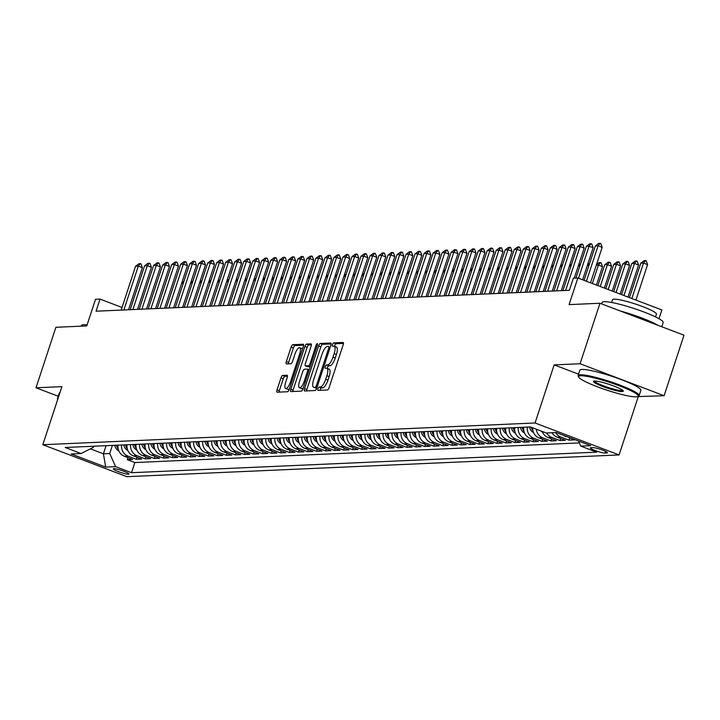 <?xml version="1.0" encoding="UTF-8"?>
<svg xmlns="http://www.w3.org/2000/svg" width="720" height="720" viewBox="0 0 720 720"><rect width="100%" height="100%" fill="white"/><g stroke="black" fill="none" stroke-linecap="round" stroke-linejoin="round"><path stroke-width="1.08" d="M317.979 388.755A1.764 0.576 -69.2 0 0 317.979 390.375A1.764 0.576 -69.2 0 0 318.06 390.393L327.456 389.97A2.52 0.819 -69.2 0 0 329.121 387.558L343.179 344.799A2.52 0.819 -69.2 0 0 343.197 342.486A2.52 0.819 -69.2 0 0 343.08 342.468L333.675 342.882A1.764 0.576 -69.2 0 0 332.514 344.574A1.764 0.576 -69.2 0 0 332.505 346.194A1.764 0.576 -69.2 0 0 332.586 346.203L333.801 346.149A8.073 2.628 -69.2 0 1 334.17 346.212A8.073 2.628 -69.2 0 1 334.134 353.628L332.964 357.192A8.073 2.628 -69.2 0 1 327.627 364.914L326.412 364.968A1.764 0.576 -69.2 0 0 325.251 366.66A1.764 0.576 -69.2 0 0 325.242 368.289A1.764 0.576 -69.2 0 0 325.323 368.298L326.538 368.244A8.073 2.628 -69.2 0 1 326.907 368.298A8.073 2.628 -69.2 0 1 326.871 375.723L325.701 379.287A8.073 2.628 -69.2 0 1 320.364 387.009L319.149 387.063A1.764 0.576 -69.2 0 0 317.979 388.755M328.806 369.108A8.073 2.628 -69.2 0 1 329.175 369.162A8.073 2.628 -69.2 0 1 329.139 376.587L327.969 380.151A8.073 2.628 -69.2 0 1 322.641 387.873L321.417 387.927A1.764 0.576 -69.2 0 0 320.256 389.619A1.764 0.576 -69.2 0 0 320.085 390.303M343.476 343.413L335.943 343.746A1.764 0.576 -69.2 0 0 334.782 345.438A1.764 0.576 -69.2 0 0 334.584 346.365M336.069 347.013A8.073 2.628 -69.2 0 1 336.438 347.076A8.073 2.628 -69.2 0 1 336.402 354.492L335.232 358.056A8.073 2.628 -69.2 0 1 329.904 365.778L328.68 365.832A1.764 0.576 -69.2 0 0 327.519 367.524A1.764 0.576 -69.2 0 0 327.321 368.46M128.394 474.201A8.226 1.08 -161.8 0 0 128.934 474.003A8.226 1.08 -161.8 0 0 122.76 470.844A8.226 1.08 -161.8 0 0 113.859 468.666A8.226 1.08 -161.8 0 0 113.31 468.864A8.226 1.08 -161.8 0 0 119.484 472.023A8.226 1.08 -161.8 0 0 128.394 474.201M282.654 375.453A2.52 0.819 -69.2 0 0 280.989 377.865L277.047 389.862A2.52 0.819 -69.2 0 0 277.038 392.175A2.52 0.819 -69.2 0 0 277.155 392.193L287.595 391.734A2.52 0.819 -69.2 0 0 289.26 389.322L303.318 346.563A2.52 0.819 -69.2 0 0 303.327 344.241A2.52 0.819 -69.2 0 0 303.21 344.223L292.77 344.691A2.52 0.819 -69.2 0 0 291.105 347.103L286.344 361.593A2.52 0.819 -69.2 0 0 286.326 363.906A2.52 0.819 -69.2 0 0 286.443 363.924L290.916 363.735A2.52 0.819 -69.2 0 0 292.581 361.314L294.939 354.132A6.75 2.196 -69.2 0 1 299.709 347.715A6.75 2.196 -69.2 0 1 299.673 353.925L290.421 382.068A6.75 2.196 -69.2 0 1 285.66 388.485A6.75 2.196 -69.2 0 1 285.687 382.275L287.226 377.586A2.52 0.819 -69.2 0 0 287.244 375.273A2.52 0.819 -69.2 0 0 287.127 375.255L282.654 375.453L284.931 376.317A2.52 0.819 -69.2 0 0 283.266 378.729L279.315 390.726A2.52 0.819 -69.2 0 0 279.027 392.112M637.542 396.603L664.11 395.712L580.077 363.753L599.967 303.255L569.088 304.614L577.845 277.992L573.336 278.199L569.358 290.295L96.048 311.202L100.026 299.097L95.526 299.304L86.769 325.917L55.89 327.285L36 387.783L58.23 396.234M580.077 363.753L554.157 364.896L535.059 422.982L42.822 444.717L61.92 386.64L36 387.783M304.569 388.647A2.52 0.819 -69.2 0 0 304.56 390.96A2.52 0.819 -69.2 0 0 304.668 390.978L315.117 390.519A2.52 0.819 -69.2 0 0 316.782 388.107L330.84 345.348A2.52 0.819 -69.2 0 0 330.849 343.026A2.52 0.819 -69.2 0 0 330.732 343.008L320.292 343.476A2.52 0.819 -69.2 0 0 318.627 345.888L304.569 388.647L306.837 389.511A2.52 0.819 -69.2 0 0 306.549 390.897M301.356 391.131L290.907 391.59A2.52 0.819 -69.2 0 1 290.799 391.572A2.52 0.819 -69.2 0 1 290.808 389.25L304.866 346.491A2.52 0.819 -69.2 0 1 306.531 344.079L311.004 343.881A2.52 0.819 -69.2 0 1 311.112 343.899A2.52 0.819 -69.2 0 1 311.103 346.221L305.406 363.555A2.52 0.819 -69.2 0 0 305.388 365.877A2.52 0.819 -69.2 0 0 305.505 365.895L308.475 365.76A2.52 0.819 -69.2 0 0 310.14 363.348L316.071 345.294A1.764 0.576 -69.2 0 1 317.322 343.62A1.764 0.576 -69.2 0 1 317.313 345.24L303.021 388.71A2.52 0.819 -69.2 0 1 301.356 391.131M599.967 303.255L684 335.205L664.11 395.712M127.926 457.614L127.251 459.657L132.66 459.414L124.371 456.264L127.98 456.102A10.278 9.621 -92.5 0 1 121.626 444.996M136.944 457.218L136.269 459.252L141.678 459.018L133.389 455.859L136.998 455.706A10.278 9.621 -92.5 0 1 130.635 444.6M145.953 456.813L145.287 458.856L150.696 458.613L142.407 455.463L146.007 455.31A10.278 9.621 -92.5 0 1 139.653 444.204M154.971 456.417L154.305 458.46L159.714 458.217L151.416 455.067L155.025 454.905A10.278 9.621 -92.5 0 1 148.671 443.808M163.989 456.021L163.314 458.064L168.723 457.821L160.434 454.671L164.043 454.509A10.278 9.621 -92.5 0 1 157.68 443.403M173.007 455.625L172.332 457.659L177.741 457.425L169.452 454.266L173.061 454.113A10.278 9.621 -92.5 0 1 166.698 443.007M182.016 455.22L181.35 457.263L186.759 457.02L178.47 453.87L182.07 453.717A10.278 9.621 -92.5 0 1 175.716 442.611M191.034 454.824L190.359 456.867L195.768 456.624L187.479 453.474L191.088 453.312A10.278 9.621 -92.5 0 1 184.734 442.215M200.052 454.428L199.377 456.471L204.786 456.228L196.497 453.078L200.106 452.916A10.278 9.621 -92.5 0 1 193.743 441.81M209.061 454.032L208.395 456.066L213.804 455.832L205.515 452.682L209.115 452.52A10.278 9.621 -92.5 0 1 202.761 441.414M218.079 453.627L217.404 455.67L222.813 455.436L214.524 452.277L218.133 452.124A10.278 9.621 -92.5 0 1 211.779 441.018M227.097 453.231L226.422 455.274L231.831 455.031L223.542 451.881L227.151 451.719A10.278 9.621 -92.5 0 1 220.788 440.622M236.106 452.835L235.44 454.878L240.849 454.635L232.56 451.485L236.169 451.323A10.278 9.621 -92.5 0 1 229.806 440.226M245.124 452.439L244.458 454.473L249.867 454.239L241.578 451.089L245.178 450.927A10.278 9.621 -92.5 0 1 238.824 439.821M254.142 452.034L253.467 454.077L258.876 453.843L250.587 450.684L254.196 450.531A10.278 9.621 -92.5 0 1 247.833 439.425M263.16 451.638L262.485 453.681L267.894 453.438L259.605 450.288L263.214 450.126A10.278 9.621 -92.5 0 1 256.851 439.029M272.169 451.242L271.503 453.285L276.912 453.042L268.623 449.892L272.223 449.73A10.278 9.621 -92.5 0 1 265.869 438.633M281.187 450.846L280.512 452.88L285.921 452.646L277.632 449.496L281.241 449.334A10.278 9.621 -92.5 0 1 274.887 438.228M290.205 450.441L289.53 452.484L294.939 452.25L286.65 449.091L290.259 448.938A10.278 9.621 -92.5 0 1 283.896 437.832M299.214 450.045L298.548 452.088L303.957 451.845L295.668 448.695L299.268 448.533A10.278 9.621 -92.5 0 1 292.914 437.436M308.232 449.649L307.566 451.692L312.975 451.449L304.677 448.299L308.286 448.137A10.278 9.621 -92.5 0 1 301.932 437.04M317.25 449.253L316.575 451.287L321.984 451.053L313.695 447.903L317.304 447.741A10.278 9.621 -92.5 0 1 310.941 436.635M326.259 448.848L325.593 450.891L331.002 450.657L322.713 447.498L326.322 447.345A10.278 9.621 -92.5 0 1 319.959 436.239M335.277 448.452L334.611 450.495L340.02 450.252L331.731 447.102L335.331 446.94A10.278 9.621 -92.5 0 1 328.977 435.843M344.295 448.056L343.62 450.099L349.029 449.856L340.74 446.706L344.349 446.544A10.278 9.621 -92.5 0 1 337.986 435.447M353.313 447.66L352.638 449.694L358.047 449.46L349.758 446.31L353.367 446.148A10.278 9.621 -92.5 0 1 347.004 435.042M362.322 447.255L361.656 449.298L367.065 449.064L358.776 445.905L362.376 445.752A10.278 9.621 -92.5 0 1 356.022 434.646M371.34 446.859L370.665 448.902L376.074 448.659L367.785 445.509L371.394 445.347A10.278 9.621 -92.5 0 1 365.04 434.25M380.358 446.463L379.683 448.506L385.092 448.263L376.803 445.113L380.412 444.951A10.278 9.621 -92.5 0 1 374.049 433.854M389.367 446.067L388.701 448.101L394.11 447.867L385.821 444.717L389.421 444.555A10.278 9.621 -92.5 0 1 383.067 433.449M398.385 445.662L397.719 447.705L403.128 447.471L394.83 444.312L398.439 444.159A10.278 9.621 -92.5 0 1 392.085 433.053M407.403 445.266L406.728 447.309L412.137 447.066L403.848 443.916L407.457 443.754A10.278 9.621 -92.5 0 1 401.094 432.657M416.421 444.87L415.746 446.913L421.155 446.67L412.866 443.52L416.475 443.358A10.278 9.621 -92.5 0 1 410.112 432.261M425.43 444.474L424.764 446.508L430.173 446.274L421.884 443.124L425.484 442.962A10.278 9.621 -92.5 0 1 419.13 431.856M434.448 444.069L433.773 446.112L439.182 445.878L430.893 442.719L434.502 442.566A10.278 9.621 -92.5 0 1 428.139 431.46M443.466 443.673L442.791 445.716L448.2 445.473L439.911 442.323L443.52 442.161A10.278 9.621 -92.5 0 1 437.157 431.064M452.475 443.277L451.809 445.32L457.218 445.077L448.929 441.927L452.529 441.765A10.278 9.621 -92.5 0 1 446.175 430.668M461.493 442.881L460.818 444.915L466.227 444.681L457.938 441.531L461.547 441.369A10.278 9.621 -92.5 0 1 455.193 430.263M470.511 442.476L469.836 444.519L475.245 444.285L466.956 441.126L470.565 440.973A10.278 9.621 -92.5 0 1 464.202 429.867M479.52 442.08L478.854 444.123L484.263 443.88L475.974 440.73L479.574 440.568A10.278 9.621 -92.5 0 1 473.22 429.471M488.538 441.684L487.872 443.727L493.281 443.484L484.992 440.334L488.592 440.172A10.278 9.621 -92.5 0 1 482.238 429.075M497.556 441.288L496.881 443.322L502.29 443.088L494.001 439.938L497.61 439.776A10.278 9.621 -92.5 0 1 491.247 428.67M506.574 440.892L505.899 442.926L511.308 442.692L503.019 439.533L506.628 439.38A10.278 9.621 -92.5 0 1 500.265 428.274M515.583 440.487L514.917 442.53L520.326 442.287L512.037 439.137L515.637 438.984A10.278 9.621 -92.5 0 1 509.283 427.878M524.601 440.091L523.926 442.134L529.335 441.891L521.046 438.741L524.655 438.579A10.278 9.621 -92.5 0 1 518.301 427.482M533.619 439.695L532.944 441.738L538.353 441.495L530.064 438.345L533.673 438.183A10.278 9.621 -92.5 0 1 527.31 427.077M542.628 439.299L541.962 441.333L547.371 441.099L539.082 437.94L542.682 437.787A10.278 9.621 -92.5 0 1 536.301 429.192M551.646 438.894L550.98 440.937L556.389 440.694L548.091 437.544L551.7 437.391A10.278 9.621 -92.5 0 1 546.651 432.972M560.664 438.498L559.989 440.541L565.398 440.298L557.109 437.148L560.718 436.986A10.278 9.621 -92.5 0 1 555.66 432.576M569.673 438.102L569.007 440.145L574.416 439.902L567.135 436.707M592.884 447.606L590.904 447.696A7.965 1.044 -161.8 0 0 590.373 447.885A7.965 1.044 -161.8 0 0 596.358 450.945A7.965 1.044 -161.8 0 0 604.98 453.051L606.969 452.961A7.965 1.044 -161.8 0 0 607.491 452.772A7.965 1.044 -161.8 0 0 601.506 449.721A7.965 1.044 -161.8 0 0 592.884 447.606M535.059 422.982L619.092 454.932L126.855 476.676L42.822 444.717M127.251 459.657L134.865 462.546L131.526 472.707L596.709 452.16L580.815 446.121L578.529 441.045M131.526 472.707L115.623 466.668L105.705 467.1L71.181 453.978L81.099 453.537L65.205 447.489L530.397 426.942L546.291 432.99L556.209 432.549L590.733 445.68L580.815 446.121M569.007 440.145L560.718 436.986M559.989 440.541L551.7 437.391M550.98 440.937L542.682 437.787M541.962 441.333L533.673 438.183M532.944 441.738L524.655 438.579M523.926 442.134L515.637 438.984M514.917 442.53L506.628 439.38M505.899 442.926L497.61 439.776M496.881 443.322L488.592 440.172M487.872 443.727L479.574 440.568M478.854 444.123L470.565 440.973M469.836 444.519L461.547 441.369M460.818 444.915L452.529 441.765M451.809 445.32L443.52 442.161M442.791 445.716L434.502 442.566M433.773 446.112L425.484 442.962M424.764 446.508L416.475 443.358M415.746 446.913L407.457 443.754M406.728 447.309L398.439 444.159M397.719 447.705L389.421 444.555M388.701 448.101L380.412 444.951M379.683 448.506L371.394 445.347M370.665 448.902L362.376 445.752M361.656 449.298L353.367 446.148M352.638 449.694L344.349 446.544M343.62 450.099L335.331 446.94M334.611 450.495L326.322 447.345M325.593 450.891L317.304 447.741M316.575 451.287L308.286 448.137M307.566 451.692L299.268 448.533M298.548 452.088L290.259 448.938M289.53 452.484L281.241 449.334M280.512 452.88L272.223 449.73M271.503 453.285L263.214 450.126M262.485 453.681L254.196 450.531M253.467 454.077L245.178 450.927M244.458 454.473L236.169 451.323M235.44 454.878L227.151 451.719M226.422 455.274L218.133 452.124M217.404 455.67L209.115 452.52M208.395 456.066L200.106 452.916M199.377 456.471L191.088 453.312M190.359 456.867L182.07 453.717M181.35 457.263L173.061 454.113M172.332 457.659L164.043 454.509M163.314 458.064L155.025 454.905M154.305 458.46L146.007 455.31M145.287 458.856L136.998 455.706M136.269 459.252L127.98 456.102M134.865 462.546L579.375 442.908M106.083 445.689L103.41 453.807L109.719 453.528L112.392 445.41M658.989 318.726L661.878 309.951L577.845 277.992M638.19 396.855L619.092 454.932M122.031 307.467L100.026 299.097M90.351 448.839L103.41 453.807L105.705 467.1M93.726 446.229L93.366 447.309L81.099 453.537M563.733 435.411A10.278 9.621 87.5 0 0 566.127 436.752M552.06 432.738A10.278 9.621 87.5 0 0 557.109 437.148M542.277 431.469A10.278 9.621 87.5 0 0 548.091 437.544M532.647 427.797A10.278 9.621 87.5 0 0 539.082 437.94M523.71 427.239A10.278 9.621 87.5 0 0 530.064 438.345M514.692 427.635A10.278 9.621 87.5 0 0 521.046 438.741M505.674 428.04A10.278 9.621 87.5 0 0 512.037 439.137M496.575 429.768A6.813 6.372 -92.5 0 1 496.296 428.481L496.656 428.463A10.278 9.621 87.5 0 0 503.019 439.533M487.647 428.832A10.278 9.621 87.5 0 0 494.001 439.938M478.629 429.228A10.278 9.621 87.5 0 0 484.992 440.334M469.611 429.633A10.278 9.621 87.5 0 0 475.974 440.73M460.602 430.029A10.278 9.621 87.5 0 0 466.956 441.126M451.584 430.425A10.278 9.621 87.5 0 0 457.938 441.531M442.566 430.821A10.278 9.621 87.5 0 0 448.929 441.927M433.557 431.226A10.278 9.621 87.5 0 0 439.911 442.323M424.449 432.954A6.813 6.372 -92.5 0 1 424.179 431.667L424.53 431.649A10.278 9.621 87.5 0 0 430.893 442.719M415.521 432.018A10.278 9.621 87.5 0 0 421.884 443.124M406.503 432.414A10.278 9.621 87.5 0 0 412.866 443.52M397.494 432.819A10.278 9.621 87.5 0 0 403.848 443.916M388.476 433.215A10.278 9.621 87.5 0 0 394.83 444.312M379.377 434.943A6.813 6.372 -92.5 0 1 379.098 433.656L379.458 433.638A10.278 9.621 87.5 0 0 385.821 444.717M370.359 435.339A6.813 6.372 -92.5 0 1 370.089 434.052L370.44 434.043A10.278 9.621 87.5 0 0 376.803 445.113M361.341 435.735A6.813 6.372 -92.5 0 1 361.071 434.457L361.422 434.439A10.278 9.621 87.5 0 0 367.785 445.509M352.413 434.808A10.278 9.621 87.5 0 0 358.776 445.905M343.395 435.204A10.278 9.621 87.5 0 0 349.758 446.31M334.386 435.6A10.278 9.621 87.5 0 0 340.74 446.706M325.368 436.005A10.278 9.621 87.5 0 0 331.731 447.102M316.269 437.724A6.813 6.372 -92.5 0 1 315.99 436.446L316.35 436.428A10.278 9.621 87.5 0 0 322.713 447.498M307.251 438.129A6.813 6.372 -92.5 0 1 306.981 436.842L307.332 436.824A10.278 9.621 87.5 0 0 313.695 447.903M298.323 437.193A10.278 9.621 87.5 0 0 304.677 448.299M289.305 437.589A10.278 9.621 87.5 0 0 295.668 448.695M280.296 437.994A10.278 9.621 87.5 0 0 286.65 449.091M271.278 438.39A10.278 9.621 87.5 0 0 277.632 449.496M262.26 438.786A10.278 9.621 87.5 0 0 268.623 449.892M253.161 440.514A6.813 6.372 -92.5 0 1 252.882 439.236L253.242 439.218A10.278 9.621 87.5 0 0 259.605 450.288M244.143 440.91A6.813 6.372 -92.5 0 1 243.873 439.632L244.224 439.614A10.278 9.621 87.5 0 0 250.587 450.684M235.215 439.983A10.278 9.621 87.5 0 0 241.578 451.089M226.197 440.379A10.278 9.621 87.5 0 0 232.56 451.485M217.188 440.775A10.278 9.621 87.5 0 0 223.542 451.881M208.17 441.18A10.278 9.621 87.5 0 0 214.524 452.277M199.071 442.908A6.813 6.372 -92.5 0 1 198.792 441.621L199.152 441.603A10.278 9.621 87.5 0 0 205.515 452.682M190.053 443.304A6.813 6.372 -92.5 0 1 189.774 442.017L190.134 442.008A10.278 9.621 87.5 0 0 196.497 453.078M181.125 442.368A10.278 9.621 87.5 0 0 187.479 453.474M172.107 442.773A10.278 9.621 87.5 0 0 178.47 453.87M163.089 443.169A10.278 9.621 87.5 0 0 169.452 454.266M154.08 443.565A10.278 9.621 87.5 0 0 160.434 454.671M145.062 443.961A10.278 9.621 87.5 0 0 151.416 455.067M135.963 445.689A6.813 6.372 -92.5 0 1 135.684 444.411L136.044 444.393A10.278 9.621 87.5 0 0 142.407 455.463M126.945 446.094A6.813 6.372 -92.5 0 1 126.675 444.807L127.026 444.789A10.278 9.621 87.5 0 0 133.389 455.859M118.017 445.158A10.278 9.621 87.5 0 0 124.371 456.264M109.719 453.528L115.623 466.668M554.157 364.896L578.556 374.175M331.128 343.953L322.56 344.331A2.52 0.819 -69.2 0 0 320.895 346.752L306.837 389.511M315.234 387.234A1.764 0.576 -69.2 0 0 316.404 385.542L328.743 348.012A1.764 0.576 -69.2 0 0 328.752 346.392A1.764 0.576 -69.2 0 0 328.671 346.383L327.384 346.437A8.073 2.628 -69.2 0 0 322.056 354.159L313.614 379.818A8.073 2.628 -69.2 0 0 313.578 387.234A8.073 2.628 -69.2 0 0 313.947 387.297L316.863 387.855M315.54 387.9A8.073 2.628 -69.2 0 0 315.855 388.098A8.073 2.628 -69.2 0 0 316.224 388.161L313.947 387.297M316.773 388.134L316.224 388.161M311.391 344.826L308.799 344.943A2.52 0.819 -69.2 0 0 307.134 347.355L293.076 390.114A2.52 0.819 -69.2 0 0 292.788 391.509M307.566 366.678A2.52 0.819 -69.2 0 0 307.665 366.741A2.52 0.819 -69.2 0 0 307.782 366.759L310.275 366.651M299.484 381.555A6.75 2.196 -69.2 0 0 299.457 387.756A6.75 2.196 -69.2 0 0 304.218 381.348L307.485 371.43A2.52 0.819 -69.2 0 0 307.494 369.108A2.52 0.819 -69.2 0 0 307.377 369.09L304.416 369.225A2.52 0.819 -69.2 0 0 302.751 371.637L299.484 381.555M299.457 387.756L301.725 388.62A6.75 2.196 -69.2 0 0 303.246 388.008M287.523 376.2L284.931 376.317M285.66 388.485L287.928 389.349A6.75 2.196 -69.2 0 0 289.449 388.737M302.481 349.101A6.75 2.196 -69.2 0 0 301.977 348.579L299.709 347.715M303.606 345.168L295.038 345.555A2.52 0.819 -69.2 0 0 293.373 347.967L288.612 362.457A2.52 0.819 -69.2 0 0 288.324 363.843M635.931 300.087L647.586 264.618L643.5 263.07L640.791 263.187L629.469 297.63M640.791 263.187L644.211 260.658L645.561 260.595L646.245 260.856L647.586 264.618M631.836 298.53L643.5 263.07L645.561 260.595M584.046 280.359L595.368 245.916L598.788 243.387L600.138 243.324L598.077 245.79L602.163 247.347L590.508 282.807M595.368 245.916L598.077 245.79L586.413 281.259M600.138 243.324L600.822 243.585L602.163 247.347M636.093 396.837A31.356 4.122 -161.8 0 0 637.731 396.522A31.356 4.122 -161.8 0 0 616.536 384.759A31.356 4.122 -161.8 0 0 580.671 375.759A31.356 4.122 -161.8 0 0 578.691 377.109A31.356 4.122 -161.8 0 0 604.107 389.214A31.356 4.122 -161.8 0 0 636.093 396.837M578.691 377.109L578.196 376.164A32.121 4.23 18.2 0 1 578.106 375.543A32.121 4.23 18.2 0 1 580.23 374.778A32.121 4.23 18.2 0 1 615.006 383.283A32.121 4.23 18.2 0 1 639.135 395.604A32.121 4.23 18.2 0 1 638.694 396.054L637.731 396.522M622.233 391.563A15.678 2.061 18.2 0 1 604.305 387.072A15.678 2.061 18.2 0 1 593.712 381.186A15.678 2.061 18.2 0 1 594.531 381.033A15.678 2.061 18.2 0 1 610.524 384.84A15.678 2.061 18.2 0 1 623.232 390.888A15.678 2.061 18.2 0 1 622.233 391.563M594.45 381.033A14.904 1.962 -161.8 0 0 606.069 386.775A14.904 1.962 -161.8 0 0 621.792 390.582A14.904 1.962 -161.8 0 0 622.719 390.33M601.659 303.894L602.136 302.454A32.121 4.23 18.2 0 1 604.26 301.689A32.121 4.23 18.2 0 1 639.036 310.203A32.121 4.23 18.2 0 1 663.165 322.524L661.77 326.754M620.568 311.085A32.121 4.23 18.2 0 1 657.774 325.233M611.595 302.481L612.513 299.7A23.13 3.042 18.2 0 1 614.043 299.151A23.13 3.042 18.2 0 1 639.081 305.271A23.13 3.042 18.2 0 1 656.451 314.145L655.542 316.926M578.106 375.543L579.852 370.215A32.121 4.23 18.2 0 1 581.985 369.45A32.121 4.23 18.2 0 1 616.752 377.964A32.121 4.23 18.2 0 1 640.89 390.285L639.135 395.604M81.261 326.16L81.495 325.449A32.121 4.23 18.2 0 1 83.628 324.684A32.121 4.23 18.2 0 1 87.111 324.882M57.708 399.438L57.564 399.159A32.121 4.23 18.2 0 1 57.474 398.538L59.22 393.21A32.121 4.23 18.2 0 1 59.94 392.661M57.474 398.538A32.121 4.23 18.2 0 1 58.194 397.98M628.029 297.081L638.568 265.014L634.482 263.466L631.782 263.583L621.576 294.624M631.782 263.583L635.193 261.054L636.543 260.991L637.227 261.252L638.568 265.014M623.943 295.524L634.482 263.466L636.543 260.991M620.136 294.075L629.559 265.419L625.464 263.862L622.764 263.979L613.674 291.618M622.764 263.979L626.175 261.45L627.534 261.396L628.209 261.657L629.559 265.419M616.041 292.527L625.464 263.862L627.534 261.396M612.234 291.078L620.541 265.815L616.455 264.258L613.746 264.384L605.781 288.621M613.746 264.384L617.166 261.855L618.516 261.792L619.2 262.053L620.541 265.815M608.148 289.521L616.455 264.258L618.516 261.792M542.52 432.081A6.813 6.372 -92.5 0 1 540.684 430.857M604.341 288.072L611.523 266.211L607.437 264.663L604.737 264.78L597.879 285.615M604.737 264.78L608.148 262.251L609.498 262.188L610.182 262.449L611.523 266.211M600.255 286.515L607.437 264.663L609.498 262.188M575.91 278.082L586.359 246.312L589.77 243.783L591.12 243.72L589.059 246.195L593.145 247.743L582.606 279.81M586.359 246.312L589.059 246.195L578.52 278.253M591.12 243.72L591.804 243.981L593.145 247.743M562.914 290.583L577.341 246.708L580.752 244.179L582.111 244.125L580.041 246.591L584.136 248.148L574.263 278.154M577.341 246.708L580.041 246.591L565.623 290.457M582.111 244.125L582.786 244.377L584.136 248.148M553.905 290.979L568.323 247.104L571.743 244.575L573.093 244.521L571.032 246.987L575.118 248.544L561.276 290.655M568.323 247.104L571.032 246.987L556.605 290.862M573.093 244.521L573.777 244.782L575.118 248.544M544.887 291.375L559.314 247.509L562.725 244.98L564.075 244.917L562.014 247.383L566.1 248.94L552.258 291.051M559.314 247.509L562.014 247.383L547.587 291.258M564.075 244.917L564.759 245.178L566.1 248.94M533.502 432.477A6.813 6.372 -92.5 0 1 529.569 427.014L529.56 426.978M531.333 427.302A6.813 6.372 87.5 0 0 532.926 430.695M596.493 264.6L599.13 262.647L600.48 262.584L601.164 262.845L602.514 266.607L598.419 265.059L596.313 265.149M596.439 285.066L602.514 266.607M592.353 283.518L598.419 265.059L600.48 262.584M535.869 291.771L550.296 247.905L553.707 245.376L555.057 245.313L552.996 247.788L557.091 249.336L543.24 291.447M550.296 247.905L552.996 247.788L538.578 291.654M555.057 245.313L555.741 245.574L557.091 249.336M524.493 432.873A6.813 6.372 -92.5 0 1 520.551 427.41L520.551 427.383M523.62 428.571A6.813 6.372 -92.5 0 1 523.35 427.284L523.701 427.275M520.551 427.41L522.261 427.338A6.813 6.372 87.5 0 0 523.908 431.091M588.942 265.473L587.295 265.545M587.475 265.005L589.617 263.421M526.851 292.176L541.278 248.301L544.689 245.772L546.048 245.718L543.987 248.184L548.073 249.741L534.231 291.843M541.278 248.301L543.987 248.184L529.56 292.05M546.048 245.718L546.723 245.97L548.073 249.741M515.475 433.269A6.813 6.372 -92.5 0 1 511.533 427.806L511.533 427.779M514.602 428.967A6.813 6.372 -92.5 0 1 514.332 427.68L514.323 427.653M513.243 427.698L513.252 427.734A6.813 6.372 87.5 0 0 514.89 431.496M579.924 265.878L578.277 265.95M578.457 265.401L580.599 263.817M517.842 292.572L532.26 248.697L535.68 246.168L537.03 246.114L534.969 248.58L539.055 250.137L525.213 292.248M532.26 248.697L534.969 248.58L520.542 292.455M537.03 246.114L537.714 246.375L539.055 250.137M506.457 433.674A6.813 6.372 -92.5 0 1 502.524 428.202L502.515 428.175M505.593 429.363A6.813 6.372 -92.5 0 1 505.314 428.085L505.314 428.049M504.225 428.103L504.234 428.13A6.813 6.372 87.5 0 0 505.881 431.892M570.906 266.274L569.268 266.346M569.448 265.797L571.581 264.213M508.824 292.968L523.251 249.102L526.662 246.573L528.012 246.51L525.951 248.976L530.037 250.533L516.195 292.644M523.251 249.102L525.951 248.976L511.533 292.851M528.012 246.51L528.696 246.771L530.037 250.533M497.439 434.07A6.813 6.372 -92.5 0 1 493.506 428.607L493.497 428.571M495.216 428.499L495.216 428.526A6.813 6.372 87.5 0 0 496.863 432.288M561.897 266.67L560.25 266.742M560.43 266.193L562.572 264.609M488.43 434.466A6.813 6.372 -92.5 0 1 484.488 429.003L486.198 428.931A6.813 6.372 87.5 0 0 487.845 432.684M487.557 430.164A6.813 6.372 -92.5 0 1 487.287 428.877L487.278 428.85M552.879 267.066L551.232 267.138M551.412 266.598L553.554 265.005M479.412 434.862A6.813 6.372 -92.5 0 1 475.47 429.399L477.189 429.327A6.813 6.372 87.5 0 0 478.827 433.089M478.548 430.56A6.813 6.372 -92.5 0 1 478.269 429.273L478.629 429.264M543.861 267.471L542.223 267.543M542.394 266.994L544.536 265.41M470.394 435.267A6.813 6.372 -92.5 0 1 466.461 429.795L466.452 429.768M469.53 430.956A6.813 6.372 -92.5 0 1 469.251 429.678L469.611 429.66M466.461 429.795L468.171 429.723A6.813 6.372 87.5 0 0 469.818 433.485M534.843 267.867L533.205 267.939M533.385 267.39L535.527 265.806M461.385 435.663A6.813 6.372 -92.5 0 1 457.443 430.2L457.443 430.164M460.512 431.361A6.813 6.372 -92.5 0 1 460.242 430.074L460.233 430.047M457.443 430.2L459.153 430.119A6.813 6.372 87.5 0 0 460.8 433.881M525.834 268.263L524.187 268.335M524.367 267.786L526.509 266.202M452.367 436.059A6.813 6.372 -92.5 0 1 448.425 430.596L448.425 430.569M451.494 431.757A6.813 6.372 -92.5 0 1 451.224 430.47L451.215 430.443M450.135 430.488L450.144 430.524A6.813 6.372 87.5 0 0 451.782 434.277M516.816 268.659L515.169 268.731M515.349 268.191L517.491 266.598M443.349 436.455A6.813 6.372 -92.5 0 1 439.416 430.992L439.407 430.965M442.485 432.153A6.813 6.372 -92.5 0 1 442.206 430.866L442.206 430.839M441.126 430.884L441.126 430.92A6.813 6.372 87.5 0 0 442.773 434.682M507.798 269.055L506.16 269.136M506.34 268.587L508.482 267.003M434.34 436.86A6.813 6.372 -92.5 0 1 430.398 431.388L432.108 431.316A6.813 6.372 87.5 0 0 433.755 435.078M433.467 432.549A6.813 6.372 -92.5 0 1 433.188 431.271L433.188 431.235M498.789 269.46L497.142 269.532M497.322 268.983L499.464 267.399M425.322 437.256A6.813 6.372 -92.5 0 1 421.38 431.793L423.099 431.712A6.813 6.372 87.5 0 0 424.737 435.474M489.771 269.856L488.124 269.928M488.304 269.379L490.446 267.795M416.304 437.652A6.813 6.372 -92.5 0 1 412.371 432.189L414.081 432.108A6.813 6.372 87.5 0 0 415.728 435.87M415.44 433.35A6.813 6.372 -92.5 0 1 415.161 432.063L415.521 432.045M480.753 270.252L479.115 270.324M479.295 269.784L481.428 268.191M407.286 438.048A6.813 6.372 -92.5 0 1 403.353 432.585L403.344 432.558M406.422 433.746A6.813 6.372 -92.5 0 1 406.143 432.459L406.503 432.45M403.353 432.585L405.063 432.513A6.813 6.372 87.5 0 0 406.71 436.275M471.744 270.648L470.097 270.729M470.277 270.18L472.419 268.596M398.277 438.453A6.813 6.372 -92.5 0 1 394.335 432.981L394.335 432.954M397.404 434.142A6.813 6.372 -92.5 0 1 397.134 432.864L397.125 432.828M394.335 432.981L396.045 432.909A6.813 6.372 87.5 0 0 397.692 436.671M462.726 271.053L461.079 271.125M461.259 270.576L463.401 268.992M499.806 293.364L514.233 249.498L517.644 246.969L519.003 246.906L516.942 249.381L521.028 250.929L507.177 293.04M514.233 249.498L516.942 249.381L502.515 293.247M519.003 246.906L519.678 247.167L521.028 250.929M490.797 293.769L505.215 249.894L508.635 247.365L509.985 247.311L507.924 249.777L512.01 251.334L498.168 293.436M505.215 249.894L507.924 249.777L493.497 293.643M509.985 247.311L510.669 247.563L512.01 251.334M481.779 294.165L496.206 250.29L499.617 247.761L500.967 247.707L498.906 250.173L502.992 251.73L489.15 293.841M496.206 250.29L498.906 250.173L484.479 294.048M500.967 247.707L501.651 247.968L502.992 251.73M472.761 294.561L487.188 250.695L490.599 248.166L491.949 248.103L489.888 250.569L493.983 252.126L480.132 294.237M487.188 250.695L489.888 250.569L475.47 294.444M491.949 248.103L492.633 248.364L493.983 252.126M463.752 294.957L478.17 251.091L481.59 248.562L482.94 248.499L480.879 250.974L484.965 252.522L471.123 294.633M478.17 251.091L480.879 250.974L466.452 294.84M482.94 248.499L483.615 248.76L484.965 252.522M454.734 295.362L469.152 251.487L472.572 248.958L473.922 248.895L471.861 251.37L475.947 252.918L462.105 295.029M469.152 251.487L471.861 251.37L457.434 295.236M473.922 248.895L474.606 249.156L475.947 252.918M445.716 295.758L460.143 251.883L463.554 249.354L464.904 249.3L462.843 251.766L466.938 253.323L453.087 295.434M460.143 251.883L462.843 251.766L448.425 295.641M464.904 249.3L465.588 249.561L466.938 253.323M436.698 296.154L451.125 252.288L454.536 249.759L455.895 249.696L453.834 252.162L457.92 253.719L444.069 295.83M451.125 252.288L453.834 252.162L439.407 296.037M455.895 249.696L456.57 249.957L457.92 253.719M427.689 296.55L442.107 252.684L445.527 250.155L446.877 250.092L444.816 252.558L448.902 254.115L435.06 296.226M442.107 252.684L444.816 252.558L430.389 296.433M446.877 250.092L447.561 250.353L448.902 254.115M418.671 296.955L433.098 253.08L436.509 250.551L437.859 250.488L435.798 252.963L439.884 254.511L426.042 296.622M433.098 253.08L435.798 252.963L421.38 296.829M437.859 250.488L438.543 250.749L439.884 254.511M409.653 297.351L424.08 253.476L427.491 250.947L428.85 250.893L426.78 253.359L430.875 254.916L417.024 297.027M424.08 253.476L426.78 253.359L412.362 297.234M428.85 250.893L429.525 251.154L430.875 254.916M400.644 297.747L415.062 253.881L418.482 251.352L419.832 251.289L417.771 253.755L421.857 255.312L408.015 297.423M415.062 253.881L417.771 253.755L403.344 297.63M419.832 251.289L420.516 251.55L421.857 255.312M389.259 438.849A6.813 6.372 -92.5 0 1 385.317 433.386L385.317 433.35M388.395 434.547A6.813 6.372 -92.5 0 1 388.116 433.26L388.116 433.233M387.027 433.278L387.036 433.305A6.813 6.372 87.5 0 0 388.674 437.067M453.708 271.449L452.061 271.521M452.241 270.972L454.383 269.388M380.241 439.245A6.813 6.372 -92.5 0 1 376.308 433.782L376.299 433.755M378.018 433.674L378.018 433.701A6.813 6.372 87.5 0 0 379.665 437.463M444.69 271.845L443.052 271.917M443.232 271.377L445.374 269.784M371.232 439.641A6.813 6.372 -92.5 0 1 367.29 434.178L369 434.106A6.813 6.372 87.5 0 0 370.647 437.868M435.681 272.241L434.034 272.322M434.214 271.773L436.356 270.189M362.214 440.046A6.813 6.372 -92.5 0 1 358.272 434.574L359.991 434.502A6.813 6.372 87.5 0 0 361.629 438.264M426.663 272.646L425.016 272.718M425.196 272.169L427.338 270.585M391.626 298.143L406.053 254.277L409.464 251.748L410.814 251.685L408.753 254.151L412.839 255.708L398.997 297.819M406.053 254.277L408.753 254.151L394.326 298.026M410.814 251.685L411.498 251.946L412.839 255.708M382.608 298.548L397.035 254.673L400.446 252.144L401.796 252.081L399.735 254.556L403.83 256.104L389.979 298.215M397.035 254.673L399.735 254.556L385.317 298.422M401.796 252.081L402.48 252.342L403.83 256.104M373.59 298.944L388.017 255.069L391.428 252.54L392.787 252.486L390.726 254.952L394.812 256.509L380.97 298.62M388.017 255.069L390.726 254.952L376.299 298.827M392.787 252.486L393.462 252.738L394.812 256.509M364.581 299.34L378.999 255.465L382.419 252.945L383.769 252.882L381.708 255.348L385.794 256.905L371.952 299.016M378.999 255.465L381.708 255.348L367.281 299.223M383.769 252.882L384.453 253.143L385.794 256.905M353.196 440.442A6.813 6.372 -92.5 0 1 349.263 434.979L349.254 434.943M352.332 436.131A6.813 6.372 -92.5 0 1 352.053 434.853L352.413 434.835M349.263 434.979L350.973 434.898A6.813 6.372 87.5 0 0 352.62 438.66M417.645 273.042L416.007 273.114M416.187 272.565L418.329 270.981M355.563 299.736L369.99 255.87L373.401 253.341L374.751 253.278L372.69 255.744L376.776 257.301L362.934 299.412M369.99 255.87L372.69 255.744L358.272 299.619M374.751 253.278L375.435 253.539L376.776 257.301M344.187 440.838A6.813 6.372 -92.5 0 1 340.245 435.375L340.245 435.348M343.314 436.536A6.813 6.372 -92.5 0 1 343.035 435.249L343.395 435.231M340.245 435.375L341.955 435.294A6.813 6.372 87.5 0 0 343.602 439.056M408.636 273.438L406.989 273.51M407.169 272.97L409.311 271.377M346.545 300.141L360.972 256.266L364.383 253.737L365.742 253.674L363.681 256.149L367.767 257.697L353.916 299.808M360.972 256.266L363.681 256.149L349.254 300.015M365.742 253.674L366.417 253.935L367.767 257.697M335.169 441.234A6.813 6.372 -92.5 0 1 331.227 435.771L331.227 435.744M334.296 436.932A6.813 6.372 -92.5 0 1 334.026 435.645L334.017 435.618M332.937 435.663L332.946 435.699A6.813 6.372 87.5 0 0 334.584 439.461M399.618 273.834L397.971 273.906M398.151 273.366L400.293 271.782M337.536 300.537L351.954 256.662L355.374 254.133L356.724 254.079L354.663 256.545L358.749 258.102L344.907 300.213M351.954 256.662L354.663 256.545L340.236 300.411M356.724 254.079L357.408 254.331L358.749 258.102M326.151 441.63A6.813 6.372 -92.5 0 1 322.218 436.167L322.209 436.14M325.287 437.328A6.813 6.372 -92.5 0 1 325.008 436.05L325.008 436.014M323.919 436.068L323.928 436.095A6.813 6.372 87.5 0 0 325.566 439.857M390.6 274.239L388.962 274.311M389.133 273.762L391.275 272.178M328.518 300.933L342.945 257.058L346.356 254.538L347.706 254.475L345.645 256.941L349.731 258.498L335.889 300.609M342.945 257.058L345.645 256.941L331.218 300.816M347.706 254.475L348.39 254.736L349.731 258.498M317.133 442.035A6.813 6.372 -92.5 0 1 313.2 436.572L313.191 436.536M314.91 436.464L314.91 436.491A6.813 6.372 87.5 0 0 316.557 440.253M381.582 274.635L379.944 274.707M380.124 274.158L382.266 272.574M319.5 301.329L333.927 257.463L337.338 254.934L338.697 254.871L336.627 257.337L340.722 258.894L326.871 301.005M333.927 257.463L336.627 257.337L322.209 301.212M338.697 254.871L339.372 255.132L340.722 258.894M308.124 442.431A6.813 6.372 -92.5 0 1 304.182 436.968L305.892 436.887A6.813 6.372 87.5 0 0 307.539 440.649M372.573 275.031L370.926 275.103M371.106 274.563L373.248 272.97M310.491 301.725L324.909 257.859L328.329 255.33L329.679 255.267L327.618 257.742L331.704 259.29L317.862 301.401M324.909 257.859L327.618 257.742L313.191 301.608M329.679 255.267L330.363 255.528L331.704 259.29M299.106 442.827A6.813 6.372 -92.5 0 1 295.164 437.364L296.883 437.292A6.813 6.372 87.5 0 0 298.521 441.045M298.242 438.525A6.813 6.372 -92.5 0 1 297.963 437.238L298.323 437.229M363.555 275.427L361.908 275.499M362.088 274.959L364.23 273.375M301.473 302.13L315.9 258.255L319.311 255.726L320.661 255.672L318.6 258.138L322.686 259.695L308.844 301.806M315.9 258.255L318.6 258.138L304.173 302.004M320.661 255.672L321.345 255.924L322.686 259.695M290.088 443.223A6.813 6.372 -92.5 0 1 286.155 437.76L286.146 437.733M289.224 438.921A6.813 6.372 -92.5 0 1 288.945 437.643L289.305 437.625M286.155 437.76L287.865 437.688A6.813 6.372 87.5 0 0 289.512 441.45M354.537 275.832L352.899 275.904M353.079 275.355L355.221 273.771M292.455 302.526L306.882 258.651L310.293 256.131L311.643 256.068L309.582 258.534L313.677 260.091L299.826 302.202M306.882 258.651L309.582 258.534L295.164 302.409M311.643 256.068L312.327 256.329L313.677 260.091M281.079 443.628A6.813 6.372 -92.5 0 1 277.137 438.165L277.137 438.129M280.206 439.317A6.813 6.372 -92.5 0 1 279.936 438.039L280.287 438.021M277.137 438.165L278.847 438.084A6.813 6.372 87.5 0 0 280.494 441.846M345.528 276.228L343.881 276.3M344.061 275.751L346.203 274.167M283.437 302.922L297.864 259.056L301.275 256.527L302.634 256.464L300.573 258.93L304.659 260.487L290.817 302.598M297.864 259.056L300.573 258.93L286.146 302.805M302.634 256.464L303.309 256.725L304.659 260.487M272.061 444.024A6.813 6.372 -92.5 0 1 268.119 438.561L268.119 438.525M271.188 439.722A6.813 6.372 -92.5 0 1 270.918 438.435L270.909 438.408M269.829 438.453L269.838 438.48A6.813 6.372 87.5 0 0 271.476 442.242M336.51 276.624L334.863 276.696M335.043 276.156L337.185 274.563M274.428 303.318L288.846 259.452L292.266 256.923L293.616 256.86L291.555 259.335L295.641 260.883L281.799 302.994M288.846 259.452L291.555 259.335L277.128 303.201M293.616 256.86L294.3 257.121L295.641 260.883M263.043 444.42A6.813 6.372 -92.5 0 1 259.11 438.957L259.101 438.93M262.179 440.118A6.813 6.372 -92.5 0 1 261.9 438.831L261.9 438.804M260.82 438.849L260.82 438.885A6.813 6.372 87.5 0 0 262.467 442.638M327.492 277.02L325.854 277.092M326.034 276.552L328.167 274.968M265.41 303.723L279.837 259.848L283.248 257.319L284.598 257.265L282.537 259.731L286.623 261.288L272.781 303.399M279.837 259.848L282.537 259.731L268.119 303.597M284.598 257.265L285.282 257.517L286.623 261.288M254.025 444.816A6.813 6.372 -92.5 0 1 250.092 439.353L250.083 439.326M251.802 439.254L251.802 439.281A6.813 6.372 87.5 0 0 253.449 443.043M318.483 277.425L316.836 277.497M317.016 276.948L319.158 275.364M256.392 304.119L270.819 260.244L274.23 257.724L275.589 257.661L273.528 260.127L277.614 261.684L263.763 303.795M270.819 260.244L273.528 260.127L259.101 304.002M275.589 257.661L276.264 257.922L277.614 261.684M245.016 445.221A6.813 6.372 -92.5 0 1 241.074 439.758L242.784 439.677A6.813 6.372 87.5 0 0 244.431 443.439M309.465 277.821L307.818 277.893M307.998 277.344L310.14 275.76M247.383 304.515L261.801 260.649L265.221 258.12L266.571 258.057L264.51 260.523L268.596 262.08L254.754 304.191M261.801 260.649L264.51 260.523L250.083 304.398M266.571 258.057L267.255 258.318L268.596 262.08M235.998 445.617A6.813 6.372 -92.5 0 1 232.056 440.154L232.056 440.118M235.134 441.315A6.813 6.372 -92.5 0 1 234.855 440.028L235.215 440.01M232.056 440.154L233.775 440.073A6.813 6.372 87.5 0 0 235.413 443.835M300.447 278.217L298.809 278.289M298.98 277.749L301.122 276.156M238.365 304.911L252.792 261.045L256.203 258.516L257.553 258.453L255.492 260.928L259.578 262.476L245.736 304.587M252.792 261.045L255.492 260.928L241.065 304.794M257.553 258.453L258.237 258.714L259.578 262.476M226.98 446.013A6.813 6.372 -92.5 0 1 223.047 440.55L223.038 440.523M226.116 441.711A6.813 6.372 -92.5 0 1 225.837 440.424L226.197 440.415M223.047 440.55L224.757 440.478A6.813 6.372 87.5 0 0 226.404 444.231M291.429 278.613L289.791 278.685M289.971 278.145L292.113 276.561M229.347 305.316L243.774 261.441L247.185 258.912L248.535 258.858L246.474 261.324L250.569 262.881L236.718 304.992M243.774 261.441L246.474 261.324L232.056 305.19M248.535 258.858L249.219 259.11L250.569 262.881M217.971 446.409A6.813 6.372 -92.5 0 1 214.029 440.946L214.029 440.919M217.098 442.107A6.813 6.372 -92.5 0 1 216.828 440.829L216.819 440.793M214.029 440.946L215.739 440.874A6.813 6.372 87.5 0 0 217.386 444.636M282.42 279.018L280.773 279.09M280.953 278.541L283.095 276.957M220.338 305.712L234.756 261.837L238.176 259.308L239.526 259.254L237.465 261.72L241.551 263.277L227.709 305.388M234.756 261.837L237.465 261.72L223.038 305.595M239.526 259.254L240.201 259.515L241.551 263.277M208.953 446.814A6.813 6.372 -92.5 0 1 205.011 441.351L205.011 441.315M208.08 442.503A6.813 6.372 -92.5 0 1 207.81 441.225L207.801 441.189M206.721 441.243L206.73 441.27A6.813 6.372 87.5 0 0 208.368 445.032M273.402 279.414L271.755 279.486M271.935 278.937L274.077 277.353M211.32 306.108L225.738 262.242L229.158 259.713L230.508 259.65L228.447 262.116L232.533 263.673L218.691 305.784M225.738 262.242L228.447 262.116L214.02 305.991M230.508 259.65L231.192 259.911L232.533 263.673M199.935 447.21A6.813 6.372 -92.5 0 1 196.002 441.747L195.993 441.711M197.712 441.639L197.712 441.666A6.813 6.372 87.5 0 0 199.359 445.428M264.384 279.81L262.746 279.882M262.926 279.333L265.068 277.749M202.302 306.504L216.729 262.638L220.14 260.109L221.49 260.046L219.429 262.521L223.524 264.069L209.673 306.18M216.729 262.638L219.429 262.521L205.011 306.387M221.49 260.046L222.174 260.307L223.524 264.069M190.926 447.606A6.813 6.372 -92.5 0 1 186.984 442.143L188.694 442.071A6.813 6.372 87.5 0 0 190.341 445.824M255.375 280.206L253.728 280.278M253.908 279.738L256.05 278.154M193.284 306.909L207.711 263.034L211.122 260.505L212.481 260.451L210.42 262.917L214.506 264.474L200.655 306.576M207.711 263.034L210.42 262.917L195.993 306.783M212.481 260.451L213.156 260.703L214.506 264.474M181.908 448.002A6.813 6.372 -92.5 0 1 177.966 442.539L179.685 442.467A6.813 6.372 87.5 0 0 181.323 446.229M181.035 443.7A6.813 6.372 -92.5 0 1 180.765 442.422L180.756 442.386M246.357 280.611L244.71 280.683M244.89 280.134L247.032 278.55M184.275 307.305L198.693 263.43L202.113 260.901L203.463 260.847L201.402 263.313L205.488 264.87L191.646 306.981M198.693 263.43L201.402 263.313L186.975 307.188M203.463 260.847L204.147 261.108L205.488 264.87M172.89 448.407A6.813 6.372 -92.5 0 1 168.957 442.935L168.948 442.908M172.026 444.096A6.813 6.372 -92.5 0 1 171.747 442.818L172.107 442.8M170.658 442.836L170.667 442.863A6.813 6.372 87.5 0 0 172.314 446.625M237.339 281.007L235.701 281.079M235.881 280.53L238.014 278.946M175.257 307.701L189.684 263.835L193.095 261.306L194.445 261.243L192.384 263.709L196.47 265.266L182.628 307.377M189.684 263.835L192.384 263.709L177.966 307.584M194.445 261.243L195.129 261.504L196.47 265.266M163.872 448.803A6.813 6.372 -92.5 0 1 159.939 443.34L159.93 443.304M163.008 444.501A6.813 6.372 -92.5 0 1 162.729 443.214L163.089 443.196M159.939 443.34L161.649 443.259A6.813 6.372 87.5 0 0 163.296 447.021M228.33 281.403L226.683 281.475M226.863 280.926L229.005 279.342M166.239 308.097L180.666 264.231L184.077 261.702L185.436 261.639L183.366 264.114L187.461 265.662L173.61 307.773M180.666 264.231L183.366 264.114L168.948 307.98M185.436 261.639L186.111 261.9L187.461 265.662M154.863 449.199A6.813 6.372 -92.5 0 1 150.921 443.736L150.921 443.709M153.99 444.897A6.813 6.372 -92.5 0 1 153.72 443.61L153.711 443.583M152.631 443.628L152.631 443.664A6.813 6.372 87.5 0 0 154.278 447.417M219.312 281.799L217.665 281.871M217.845 281.331L219.987 279.747M157.23 308.502L171.648 264.627L175.068 262.098L176.418 262.044L174.357 264.51L178.443 266.067L164.601 308.169M171.648 264.627L174.357 264.51L159.93 308.376M176.418 262.044L177.102 262.296L178.443 266.067M145.845 449.595A6.813 6.372 -92.5 0 1 141.903 444.132L141.903 444.105M144.981 445.293A6.813 6.372 -92.5 0 1 144.702 444.015L144.702 443.979M143.613 444.024L143.622 444.06A6.813 6.372 87.5 0 0 145.26 447.822M210.294 282.204L208.647 282.276M208.827 281.727L210.969 280.143M148.212 308.898L162.639 265.023L166.05 262.494L167.4 262.44L165.339 264.906L169.425 266.463L155.583 308.574M162.639 265.023L165.339 264.906L150.912 308.781M167.4 262.44L168.084 262.701L169.425 266.463M136.827 450A6.813 6.372 -92.5 0 1 132.894 444.528L134.604 444.456A6.813 6.372 87.5 0 0 136.251 448.218M201.276 282.6L199.638 282.672M199.818 282.123L201.96 280.539M139.194 309.294L153.621 265.428L157.032 262.899L158.382 262.836L156.321 265.302L160.416 266.859L146.565 308.97M153.621 265.428L156.321 265.302L141.903 309.177M158.382 262.836L159.066 263.097L160.416 266.859M127.818 450.396A6.813 6.372 -92.5 0 1 123.876 444.933L125.586 444.852A6.813 6.372 87.5 0 0 127.233 448.614M192.267 282.996L190.62 283.068M190.8 282.519L192.942 280.935M130.176 309.69L144.603 265.824L148.014 263.295L149.373 263.232L147.312 265.707L151.398 267.255L137.556 309.366M144.603 265.824L147.312 265.707L132.885 309.573M149.373 263.232L150.048 263.493L151.398 267.255M118.8 450.792A6.813 6.372 -92.5 0 1 114.858 445.329L116.577 445.257A6.813 6.372 87.5 0 0 118.215 449.01M117.927 446.49A6.813 6.372 -92.5 0 1 117.657 445.203L117.648 445.176M183.249 283.392L181.602 283.464M181.782 282.924L183.924 281.34M121.167 310.095L135.585 266.22L139.005 263.691L140.355 263.637L138.294 266.103L142.38 267.66L128.538 309.762M135.585 266.22L138.294 266.103L123.867 309.969M140.355 263.637L141.039 263.889L142.38 267.66M607.185 452.313L606.969 452.961M605.538 451.359L604.98 453.051M322.641 387.873L320.364 387.009M327.969 380.151L325.701 379.287M329.139 376.587L326.871 375.723M328.68 365.832L326.412 364.968M329.904 365.778L327.627 364.914M335.232 358.056L332.964 357.192M336.402 354.492L334.134 353.628M335.943 343.746L333.675 342.882M321.417 387.927L319.149 387.063M320.895 346.752L318.627 345.888M322.56 344.331L320.292 343.476M317.484 385.956L316.404 385.542M329.823 348.426L328.743 348.012M293.076 390.114L290.808 389.25M307.134 347.355L304.866 346.491M308.799 344.943L306.531 344.079M307.782 366.759L305.505 365.895M310.329 366.471L308.475 365.76M311.22 363.762L310.14 363.348M317.16 345.708L316.071 345.294M305.307 381.753L304.218 381.348M308.565 371.835L307.485 371.43M309.24 369.801L307.593 369.171M291.51 382.482L290.421 382.068M300.762 354.33L299.673 353.925M288.612 362.457L286.344 361.593M293.373 347.967L291.105 347.103M295.038 345.555L292.77 344.691M279.315 390.726L277.047 389.862M283.266 378.729L280.989 377.865M529.569 427.014L530.469 426.969M511.533 427.806L513.252 427.734M502.524 428.202L504.234 428.13M493.506 428.607L495.216 428.526M448.425 430.596L450.144 430.524M439.416 430.992L441.126 430.92M385.317 433.386L387.036 433.305M376.308 433.782L378.018 433.701M331.227 435.771L332.946 435.699M322.218 436.167L323.928 436.095M313.2 436.572L314.91 436.491M268.119 438.561L269.838 438.48M259.11 438.957L260.82 438.885M250.092 439.353L251.802 439.281M205.011 441.351L206.73 441.27M196.002 441.747L197.712 441.666M168.957 442.935L170.667 442.863M150.921 443.736L152.631 443.664M141.903 444.132L143.622 444.06M329.175 369.162L326.907 368.298M336.438 347.076L334.17 346.212M315.855 388.098L313.578 387.234M307.665 366.741L305.388 365.877M309.249 369.774L307.494 369.108"/></g></svg>

